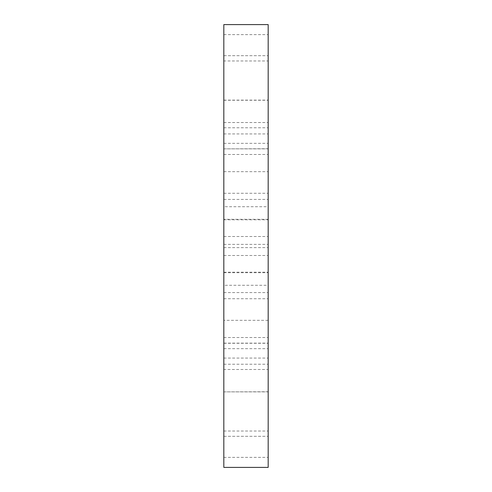 <?xml version="1.0" encoding="UTF-8"?>
<svg xmlns="http://www.w3.org/2000/svg" width="492" height="492" viewBox="0 0 492 492"><rect width="100%" height="100%" fill="white"/><g stroke="black" fill="none" stroke-linecap="round" stroke-linejoin="round"><path stroke-width="0.37" stroke-dasharray="2.46 1.84" d="M268.177 24.6L268.177 467.4M223.823 467.4L223.823 24.6M223.823 148.732L223.823 55.707L223.823 148.861L268.177 148.732L268.177 193.276L268.177 55.707L268.177 148.732M223.823 100.245L268.177 100.245M223.823 219.297L223.823 143.338L223.823 236.498L223.823 219.297L268.177 219.297L268.177 247.63L268.177 143.338L268.177 219.297M223.823 171.671L268.177 171.671M223.823 206.72L223.823 292.58L223.823 133.929L223.823 206.72L268.177 206.72L268.177 292.58L268.177 206.72M223.823 219.789L268.177 219.789M223.823 320.329L223.823 244.37L223.823 337.524L223.823 320.329L268.177 320.329L268.177 348.662L268.177 244.37L268.177 320.329M223.823 272.703L268.177 272.703M223.823 391.755L223.823 298.724L223.823 391.884L268.177 391.755L268.177 436.293L268.177 298.724L268.177 391.755M223.823 343.268L268.177 343.268M223.823 369.48L223.823 457.376L223.823 343.139L223.823 369.48L268.177 369.48L268.177 364.221L268.177 457.376L268.177 369.48M223.823 431.035L268.177 431.035M223.823 285.28L223.823 199.42L223.823 358.071L223.823 285.28L268.177 285.28L268.177 199.42L268.177 285.28M223.823 272.211L268.177 272.211M223.823 60.965L223.823 148.861L223.823 34.624L223.823 60.965L268.177 60.965L268.177 55.707L268.177 148.861L268.177 60.965M223.823 122.52L268.177 122.52M223.823 193.276L268.177 193.276M223.823 100.116L268.177 100.116M223.823 148.861L268.177 148.861L223.823 148.861M223.823 55.707L268.177 55.707L223.823 55.707M223.823 247.63L268.177 247.63M223.823 154.476L268.177 154.476M223.823 236.498L268.177 236.498M223.823 143.338L268.177 143.338M223.823 292.58L268.177 292.58M223.823 133.929L268.177 133.929M223.823 348.662L268.177 348.662M223.823 255.502L268.177 255.502M223.823 337.524L268.177 337.524M223.823 244.37L268.177 244.37M223.823 436.293L268.177 436.293L223.823 436.293M223.823 343.139L268.177 343.139L223.823 343.139M223.823 391.884L268.177 391.884M223.823 298.724L268.177 298.724M223.823 457.376L268.177 457.376M223.823 364.221L268.177 364.221M223.823 199.42L268.177 199.42M223.823 358.071L268.177 358.071M223.823 127.779L268.177 127.779M223.823 34.624L268.177 34.624"/><path stroke-width="0.74" d="M268.177 246L268.177 24.6L223.823 24.6L223.823 467.4L268.177 467.4L268.177 246"/></g></svg>
